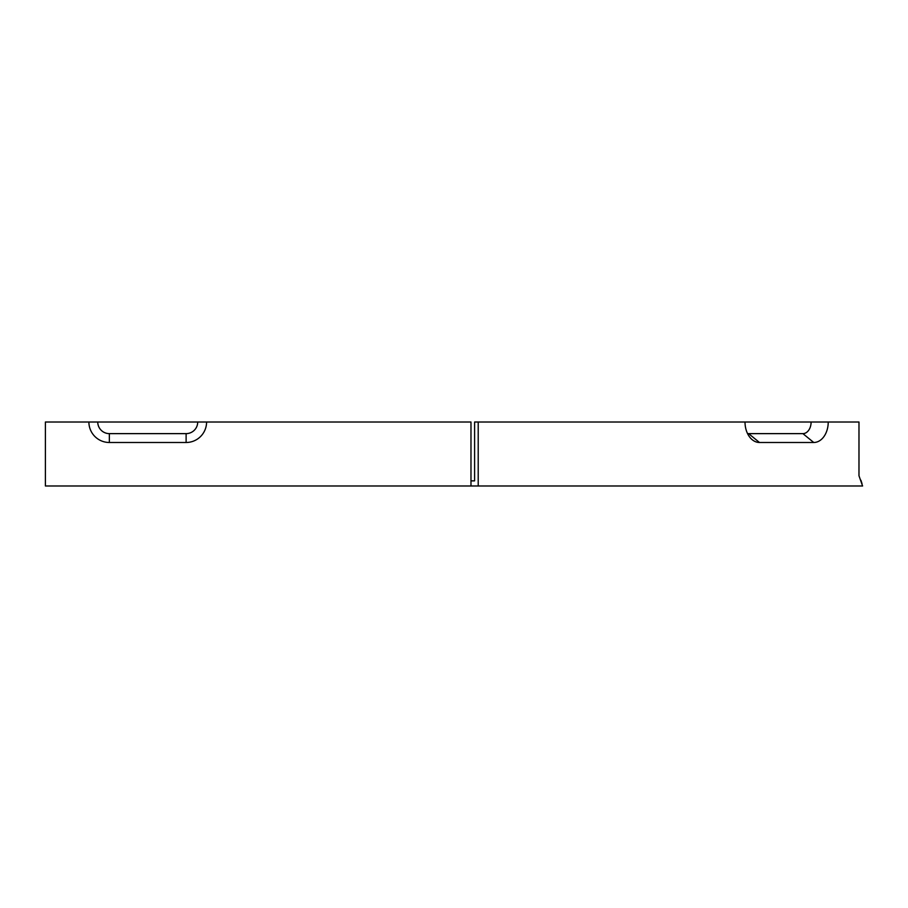 <?xml version="1.0" encoding="UTF-8"?>
<svg xmlns="http://www.w3.org/2000/svg" width="908" height="908" viewBox="0 0 908 908"><rect width="100%" height="100%" fill="white"/><g stroke="black" fill="none" stroke-linecap="round" stroke-linejoin="round"><path stroke-width="1.36" d="M186.117 433.627L109.357 433.627A11.6 11.6 0 0 1 97.758 422.016L45.4 422.016L45.4 485.984L470.98 485.984L470.98 422.016L206.581 422.016A20.464 20.464 0 0 1 186.117 442.491L109.357 442.491A20.464 20.464 0 0 1 88.893 422.016L197.717 422.016A11.6 11.6 0 0 1 186.117 433.627L186.117 442.491M206.581 422.016L197.717 422.016M470.98 480.865L474.6 480.865L474.6 422.016L811.105 422.016A11.6 8.206 -90 0 1 802.899 433.627L748.623 433.627A11.6 8.206 -90 0 1 747.511 433.513M860.898 480.264L861.987 483.555M478.21 422.016L478.21 485.984L862.6 485.984L858.979 475.747L858.979 422.016L828.232 422.016A20.464 14.471 90 0 1 813.75 442.491L759.485 442.491A20.464 14.471 -90 0 1 751.132 438.734A20.464 14.471 -90 0 1 745.014 422.016M828.232 422.016L811.105 422.016M478.21 485.984L470.98 485.984M109.357 442.491L109.357 433.627M759.485 442.491L748.623 433.627M813.75 442.491L802.899 433.627"/></g></svg>
